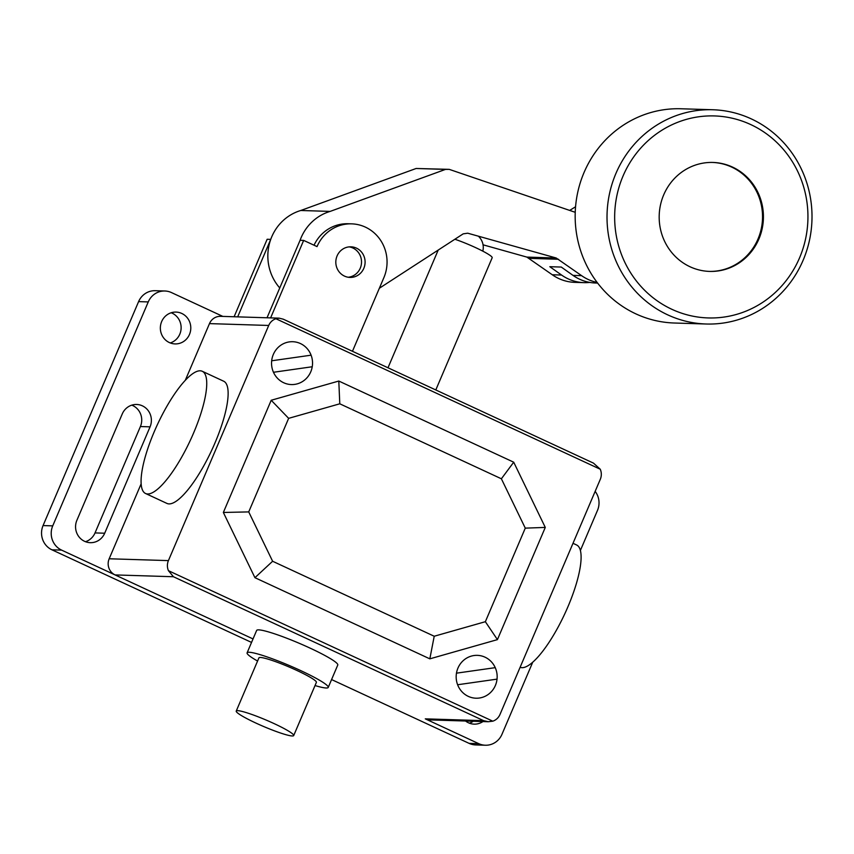 <?xml version="1.0" encoding="UTF-8"?>
<svg xmlns="http://www.w3.org/2000/svg" width="854" height="854" viewBox="0 0 854 854"><rect width="100%" height="100%" fill="white"/><g stroke="black" fill="none" stroke-linecap="round" stroke-linejoin="round"><path stroke-width="1.28" d="M671.906 309.319A101.05 96.641 91.8 0 0 799.547 257.876A101.05 96.641 91.8 0 0 750.709 124.556A101.05 96.641 91.8 0 0 623.057 175.988A101.05 96.641 91.8 0 0 671.906 309.319M667.721 314.859A107.177 102.491 91.8 0 0 706.183 324.008A107.177 102.491 91.8 0 0 809.4 240.625A107.177 102.491 91.8 0 0 751.306 118.898A107.177 102.491 91.8 0 0 712.844 109.75A107.177 102.491 91.8 0 0 609.628 193.132A107.177 102.491 91.8 0 0 667.721 314.859M712.844 109.75L680.99 108.768A107.177 102.491 91.8 0 0 577.774 192.139A107.177 102.491 91.8 0 0 635.867 313.866A107.177 102.491 91.8 0 0 674.329 323.015L706.183 324.008M709.162 271.401A54.507 52.126 91.8 0 0 758.01 238.992A54.507 52.126 91.8 0 0 731.664 167.074A54.507 52.126 91.8 0 0 712.556 162.441M690.053 266.768A54.507 52.126 -88.2 0 1 663.707 194.851A54.507 52.126 -88.2 0 1 712.994 162.452A54.507 52.126 -88.2 0 1 732.561 167.106A54.507 52.126 -88.2 0 1 762.099 229.011A54.507 52.126 -88.2 0 1 709.61 271.412A54.507 52.126 -88.2 0 1 690.053 266.768M349.137 246.87A15.308 14.646 -88.2 0 1 352.851 248.002A15.308 14.646 -88.2 0 1 360.249 268.209A15.308 14.646 -88.2 0 1 348.197 277.251A15.308 14.646 91.8 0 0 361.327 264.473A15.308 14.646 91.8 0 0 352.851 248.002A15.308 14.646 91.8 0 0 349.137 246.87M356.428 248.119A15.308 14.646 91.8 0 0 350.93 246.817A15.308 14.646 91.8 0 0 336.188 258.719A15.308 14.646 91.8 0 0 344.493 276.109A15.308 14.646 91.8 0 0 349.98 277.422A15.308 14.646 91.8 0 0 363.825 268.316A15.308 14.646 91.8 0 0 356.428 248.119M270.611 317.891L303.661 240.401L317.037 246.603A38.281 36.605 -88.2 0 1 351.645 223.855A38.281 36.605 -88.2 0 1 383.884 277.625L352.456 351.293M267.024 317.784L300.085 240.294L303.661 240.401M351.645 223.855L348.069 223.748A38.281 36.605 91.8 0 0 314.026 245.215M589.858 282.418A44.547 42.604 -88.2 0 1 584.115 282.642A44.547 42.604 -88.2 0 1 561.558 275.041L549.816 266.704L561.27 267.056L573.013 275.394A44.547 42.604 91.8 0 0 595.569 283.005L597.619 283.069M483.054 244.81L526.865 257.097L552.26 274.753A44.547 42.604 91.8 0 0 574.806 282.354L584.115 282.642M597.138 282.439A44.547 42.604 -88.2 0 1 581.606 275.661L556.21 258.004L467.714 233.195L463.188 233.857L379.357 288.246M575.553 206.764L569.682 210.415M300.085 240.294A47.194 45.123 -88.2 0 1 330.146 211.408L445.489 169.402L449.225 169.359L575.222 212.304M449.225 169.359L416.133 168.484L300.789 210.49L330.146 211.408M300.789 210.49A47.194 45.123 91.8 0 0 279.76 287.947M416.133 168.484L445.489 169.402M529.16 258.356L558.505 259.274M526.865 257.097L556.21 258.004M237.679 316.866L270.729 239.376L267.153 239.269L234.103 316.759M237.7 710.656A31.235 3.448 -156.9 0 0 236.238 711.062A31.235 3.448 -156.9 0 0 259.68 724.779A31.235 3.448 -156.9 0 0 292.249 735.967A31.235 3.448 -156.9 0 0 293.701 735.572A31.235 3.448 -156.9 0 0 270.259 721.854A31.235 3.448 -156.9 0 0 237.7 710.656M236.238 711.062L258.933 657.868A31.235 3.448 23.1 0 1 260.385 657.473A31.235 3.448 23.1 0 1 292.954 668.671A31.235 3.448 23.1 0 1 316.386 682.378L293.701 735.572M315.041 685.548A44.098 4.868 -156.9 0 0 326.164 687.993A44.098 4.868 -156.9 0 0 328.224 687.427A44.098 4.868 -156.9 0 0 295.132 668.063A44.098 4.868 -156.9 0 0 249.154 652.264A44.098 4.868 -156.9 0 0 247.105 652.83A44.098 4.868 -156.9 0 0 257.577 661.039M247.105 652.83L256.648 630.433A44.098 4.868 23.1 0 1 258.709 629.868A44.098 4.868 23.1 0 1 304.686 645.667A44.098 4.868 23.1 0 1 337.768 665.031L328.224 687.427M339.785 403.803L338.803 381.044L271.209 400.259L288.641 418.343L339.785 403.803L501.383 478.784L513.713 462.195L338.803 381.044M501.383 478.784L525.274 528.135L545.279 527.42L513.713 462.195M525.274 528.135L485.36 621.701L497.423 639.625L545.279 527.42M485.36 621.701L434.216 636.241L429.829 658.84L497.423 639.625M434.216 636.241L272.618 561.259L248.727 511.909L288.641 418.343M271.209 400.259L223.353 512.464L254.93 577.688L272.618 561.259M254.93 577.688L429.829 658.84M223.353 512.464L248.727 511.909M454.872 239.248A26.335 2.914 23.1 0 1 480.097 249.774A26.335 2.914 23.1 0 1 492.182 257.748L435.796 389.958M573.002 543.293L576.621 544.98A67.37 18.233 114.9 0 1 566.415 610.236A67.37 18.233 114.9 0 1 521.997 667.679A67.37 18.233 114.9 0 1 520.118 667.284M200.178 370.796A67.37 18.233 -65.1 0 0 155.759 428.238A67.37 18.233 -65.1 0 0 145.554 493.495A67.37 18.233 -65.1 0 0 147.635 493.975A67.37 18.233 -65.1 0 0 192.054 436.533A67.37 18.233 -65.1 0 0 202.259 371.276A67.37 18.233 -65.1 0 0 200.178 370.796M202.259 371.276L223.652 381.204A67.37 18.233 114.9 0 1 213.447 446.461A67.37 18.233 114.9 0 1 169.028 503.903A67.37 18.233 114.9 0 1 166.946 503.422L145.554 493.495M600.255 469.23L275.917 318.745L279.162 318.158L283.293 319.193L593.477 463.124L600.255 469.23A12.244 11.71 -88.2 0 1 600.298 479.307L499.996 714.456A12.244 11.71 -88.2 0 1 492.79 721.182L488.285 721.726L483.631 720.669L173.437 576.738L168.451 570.685A12.244 11.71 -88.2 0 1 168.419 560.608L109.173 558.772A12.244 11.71 91.8 0 0 115.098 574.923L173.437 576.738M483.631 720.669L425.281 718.854A12.244 11.71 91.8 0 0 429.679 719.901L488.285 721.726M425.281 718.854L478.763 743.674A18.372 17.571 -88.2 0 0 485.36 745.232A18.372 17.571 -88.2 0 0 501.971 734.312L532.725 662.213M61.616 550.115A18.372 17.571 -88.2 0 1 52.734 525.872L148.254 301.921A18.372 17.571 -88.2 0 1 164.875 291L155.204 290.702A18.372 17.571 91.8 0 0 138.594 301.622L43.063 525.573A18.372 17.571 91.8 0 0 51.945 549.816L61.616 550.115L253.03 638.931L115.098 574.923M492.79 721.182L168.451 570.685M185.286 380.318L209.476 323.613L268.711 325.459A12.244 11.71 -88.2 0 1 275.917 318.745M268.711 325.459L168.419 560.608M109.173 558.772L141.156 483.78M279.162 318.158L220.556 316.332A12.244 11.71 91.8 0 0 209.476 323.613M181.774 313.45A15.927 15.223 -88.2 0 1 190.41 331.533A15.927 15.223 -88.2 0 1 175.07 343.916A15.927 15.223 -88.2 0 1 169.359 342.561A15.927 15.223 -88.2 0 1 160.733 324.477A15.927 15.223 -88.2 0 1 176.063 312.084A15.927 15.223 -88.2 0 1 181.774 313.45M170.266 342.945A15.927 15.223 91.8 0 0 179.81 334.16A15.927 15.223 91.8 0 0 172.113 313.151A15.927 15.223 91.8 0 0 171.206 312.767M482.948 721.555A15.927 15.223 -88.2 0 1 474.162 724.139A15.927 15.223 -88.2 0 1 468.451 722.783A15.927 15.223 -88.2 0 1 465.547 721.011M469.358 723.167A15.927 15.223 91.8 0 0 473.287 721.256M76.881 520.31L122.261 413.934A15.927 15.223 -88.2 0 1 136.661 404.476A15.927 15.223 -88.2 0 1 150.069 426.84L104.7 533.216A15.927 15.223 -88.2 0 1 90.3 542.674A15.927 15.223 -88.2 0 1 76.881 520.31M85.485 541.703A15.927 15.223 91.8 0 0 95.029 532.917L140.408 426.541A15.927 15.223 91.8 0 0 131.804 405.148M164.875 291A18.372 17.571 -88.2 0 1 171.462 292.57L222.851 316.407M595.153 491.37A18.372 17.571 -88.2 0 1 597.501 510.361L580.389 550.478M331.576 679.56L469.102 743.364A18.372 17.571 91.8 0 0 475.689 744.934L485.36 745.232M51.945 549.816L251.535 642.421M273.472 372.269L312.244 366.75M497.039 679.133L457.616 684.748M495.384 685.463A21.435 20.496 91.8 0 0 474.546 655.466A21.435 20.496 91.8 0 0 460.071 689.413A21.435 20.496 91.8 0 0 495.384 685.463M495.235 667.657L456.474 673.165M310.76 371.821A21.435 20.496 91.8 0 0 289.922 341.824A21.435 20.496 91.8 0 0 275.447 375.771A21.435 20.496 91.8 0 0 310.76 371.821M271.679 360.783L311.102 355.179M552.26 274.753L561.558 275.041M573.013 275.394L581.606 275.661M140.408 426.541L150.069 426.84M95.029 532.917L104.7 533.216M469.102 743.364L478.763 743.674M43.063 525.573L52.734 525.872M138.594 301.622L148.254 301.921M482.809 251.161A15.308 15.308 0 0 0 478.368 236.184M438.198 250.073L387.994 367.775"/></g></svg>

